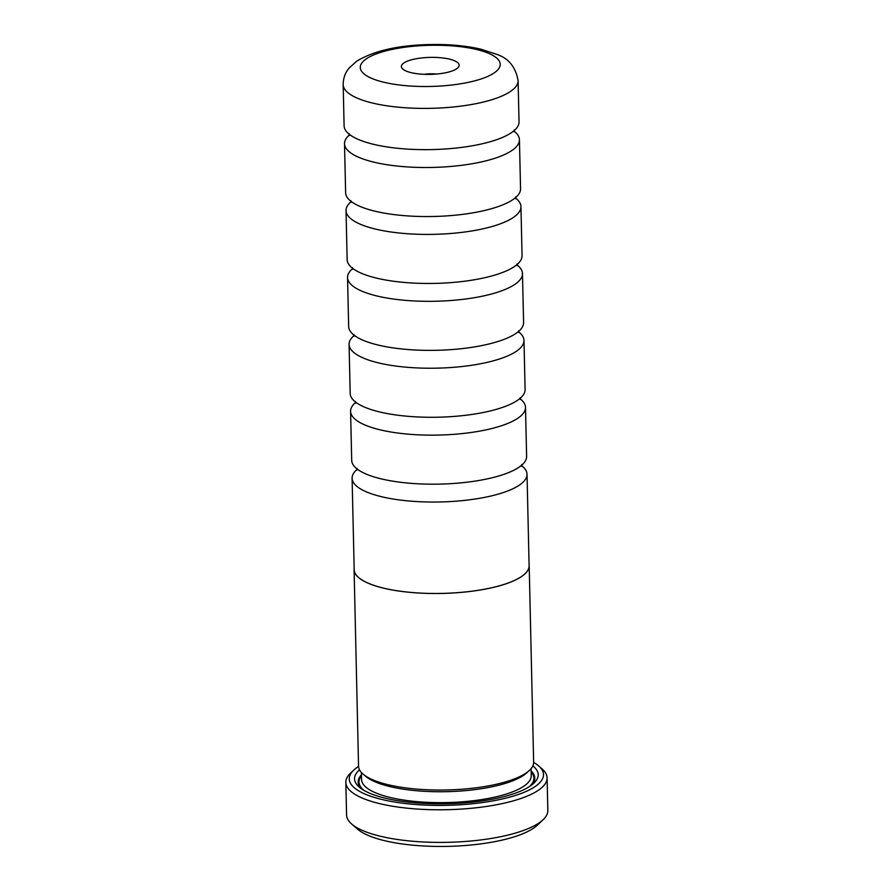 <?xml version="1.0" encoding="UTF-8"?>
<svg xmlns="http://www.w3.org/2000/svg" width="891" height="891" viewBox="0 0 891 891"><rect width="100%" height="100%" fill="white"/><g stroke="black" fill="none" stroke-linecap="round" stroke-linejoin="round"><path stroke-width="1.34" d="M355.632 402.442A87.485 25.728 -1.3 0 0 350.586 411.33L351.7 460.38A87.485 25.728 -1.3 0 0 363.985 473.099A87.485 25.728 -1.3 0 0 514.92 469.68A87.485 25.728 -1.3 0 0 519.297 467.04A87.485 25.728 -1.3 0 0 526.614 456.415L525.501 407.365A87.485 25.728 -1.3 0 0 520.054 398.711M354.117 335.528A87.485 25.728 -1.3 0 0 349.072 344.427L350.185 393.477A87.485 25.728 -1.3 0 0 362.47 406.196A87.485 25.728 -1.3 0 0 513.405 402.777A87.485 25.728 -1.3 0 0 517.771 400.137A87.485 25.728 -1.3 0 0 525.1 389.501L523.986 340.451A87.485 25.728 -1.3 0 0 518.54 331.797M352.602 268.625A87.485 25.728 -1.3 0 0 347.546 277.513L348.659 326.563A87.485 25.728 -1.3 0 0 360.944 339.293A87.485 25.728 -1.3 0 0 511.891 335.862A87.485 25.728 -1.3 0 0 516.257 333.223A87.485 25.728 -1.3 0 0 523.585 322.598L522.471 273.548A87.485 25.728 -1.3 0 0 517.025 264.894M351.076 201.722A87.485 25.728 -1.3 0 0 346.031 210.61L347.145 259.66A87.485 25.728 -1.3 0 0 359.429 272.379A87.485 25.728 -1.3 0 0 510.365 268.959A87.485 25.728 -1.3 0 0 514.742 266.32A87.485 25.728 -1.3 0 0 522.059 255.695L520.945 206.645A87.485 25.728 -1.3 0 0 515.499 197.991M349.562 134.808A87.485 25.728 -1.3 0 0 344.516 143.707L345.63 192.757A87.485 25.728 -1.3 0 0 357.915 205.476A87.485 25.728 -1.3 0 0 508.85 202.045A87.485 25.728 -1.3 0 0 513.216 199.417A87.485 25.728 -1.3 0 0 520.544 188.781L519.431 139.731A87.485 25.728 -1.3 0 0 513.984 131.077M344.104 125.843A87.485 25.728 -1.3 0 0 356.389 138.573A87.485 25.728 -1.3 0 0 507.335 135.142A87.485 25.728 -1.3 0 0 511.701 132.503A87.485 25.728 -1.3 0 0 519.03 121.878L518.094 80.624A87.485 25.728 178.7 0 1 510.766 91.261A87.485 25.728 178.7 0 1 413.023 108.179A87.485 25.728 178.7 0 1 343.169 84.589L344.104 125.843M528.318 771.372L527.049 772.575A84.857 24.948 178.7 0 1 523.886 775.125A84.857 24.948 178.7 0 1 442.226 791.743A84.857 24.948 178.7 0 1 365.611 776.239L364.285 775.092M532.851 765.881A91.862 27.008 178.7 0 1 533.954 783.1A91.862 27.008 178.7 0 1 530.524 785.851A91.862 27.008 178.7 0 1 442.125 803.849A91.862 27.008 178.7 0 1 359.196 787.065A91.862 27.008 178.7 0 1 359.507 769.813M531.125 770.949A88.354 25.984 178.7 0 1 532.15 784.648M358.561 766.383A97.152 28.568 -1.3 0 0 357.391 767.173A97.152 28.568 -1.3 0 0 353.772 770.08A97.152 28.568 -1.3 0 0 412.243 804.228A97.152 28.568 -1.3 0 0 535.38 786.374A97.152 28.568 -1.3 0 0 538.598 765.892A97.152 28.568 -1.3 0 0 533.642 762.418M538.598 765.892L541.995 768.844A100.65 29.592 178.7 0 1 547.085 777.832A100.65 29.592 178.7 0 1 538.665 790.061A100.65 29.592 178.7 0 1 426.199 809.529A100.65 29.592 178.7 0 1 345.831 782.398A100.65 29.592 178.7 0 1 350.508 773.188L353.772 770.08M345.831 782.398L346.577 815.02A100.65 29.592 -1.3 0 0 351.655 824.008A100.65 29.592 -1.3 0 0 442.526 842.396A100.65 29.592 -1.3 0 0 539.4 822.683A100.65 29.592 -1.3 0 0 543.154 819.664A100.65 29.592 -1.3 0 0 547.831 810.454L547.085 777.832M543.154 819.664L537.451 825.099A94.524 27.799 178.7 0 1 533.921 827.928A94.524 27.799 178.7 0 1 442.95 846.45A94.524 27.799 178.7 0 1 357.603 829.176L351.655 824.008M529.076 564.549A87.563 25.75 178.7 0 1 529.187 565.696A87.563 25.75 178.7 0 1 521.859 576.343A87.563 25.75 178.7 0 1 424.005 593.283A87.563 25.75 178.7 0 1 354.095 569.672A87.563 25.75 178.7 0 1 354.15 568.525M529.187 565.696L533.642 762.239A87.563 25.75 178.7 0 1 526.314 772.876A87.563 25.75 178.7 0 1 428.471 789.816A87.563 25.75 178.7 0 1 358.55 766.215L354.095 569.672M456.704 68.741A28.88 8.498 -1.3 0 0 457.785 67.872A28.88 8.498 -1.3 0 0 440.399 57.715A28.88 8.498 -1.3 0 0 403.79 63.027A28.88 8.498 -1.3 0 0 402.832 69.119A28.88 8.498 -1.3 0 0 428.916 74.398A28.88 8.498 -1.3 0 0 456.704 68.741M436.668 74.031A15.76 4.633 -1.3 0 0 424.216 74.309M357.157 469.345A87.485 25.728 -1.3 0 0 352.101 478.244A87.485 25.728 -1.3 0 0 421.955 501.822A87.485 25.728 -1.3 0 0 519.698 484.904A87.485 25.728 -1.3 0 0 527.026 474.268A87.485 25.728 -1.3 0 0 521.58 465.614M350.586 411.33A87.485 25.728 -1.3 0 0 420.429 434.919A87.485 25.728 -1.3 0 0 518.183 417.99A87.485 25.728 -1.3 0 0 525.501 407.365M349.072 344.427A87.485 25.728 -1.3 0 0 418.915 368.005A87.485 25.728 -1.3 0 0 516.657 351.087A87.485 25.728 -1.3 0 0 523.986 340.451M347.546 277.513A87.485 25.728 -1.3 0 0 417.4 301.102A87.485 25.728 -1.3 0 0 515.143 284.184A87.485 25.728 -1.3 0 0 522.471 273.548M346.031 210.61A87.485 25.728 -1.3 0 0 415.874 234.188A87.485 25.728 -1.3 0 0 513.628 217.27A87.485 25.728 -1.3 0 0 520.945 206.645M344.516 143.707A87.485 25.728 -1.3 0 0 414.36 167.285A87.485 25.728 -1.3 0 0 512.102 150.367A87.485 25.728 -1.3 0 0 519.431 139.731M527.026 474.268L529.098 565.696A87.485 25.728 178.7 0 1 521.77 576.332A87.485 25.728 178.7 0 1 424.027 593.25A87.485 25.728 178.7 0 1 354.184 569.672L352.101 478.244M361.067 788.535A88.354 25.984 178.7 0 1 361.468 774.802M531.081 768.655L531.236 775.682A84.857 24.948 178.7 0 1 524.131 785.996A84.857 24.948 178.7 0 1 429.317 802.412A84.857 24.948 178.7 0 1 361.568 779.536L361.412 772.508M531.147 771.94A87.485 25.728 178.7 0 1 529.243 786.708M366.156 58.962A69.977 20.571 -1.3 0 0 402.22 85.324A69.977 20.571 -1.3 0 0 494.349 72.795A69.977 20.571 -1.3 0 0 458.275 46.443A69.977 20.571 -1.3 0 0 366.156 58.962M364.063 790.451A87.485 25.728 178.7 0 1 361.49 775.783M356.968 468.287L357.013 470.103M355.453 401.384L355.487 403.2M353.927 334.47L353.972 336.286M352.413 267.567L352.457 269.383M350.898 200.653L350.931 202.469M349.372 133.75L349.417 135.566M514.163 131.823L514.118 130.008M515.677 198.738L515.644 196.922M517.203 265.641L517.159 263.825M518.718 332.555L518.673 330.739M520.233 399.458L520.199 397.642M521.758 466.361L521.714 464.545M518.094 80.624C515.666 67.092 508.638 58.372 497.033 54.462L480.605 49.105C465.425 45.63 448.307 44.116 429.262 44.55C397.909 45.263 373.674 50.854 356.556 61.312L349.127 68.039C345.24 72.605 343.258 78.13 343.169 84.589"/></g></svg>
